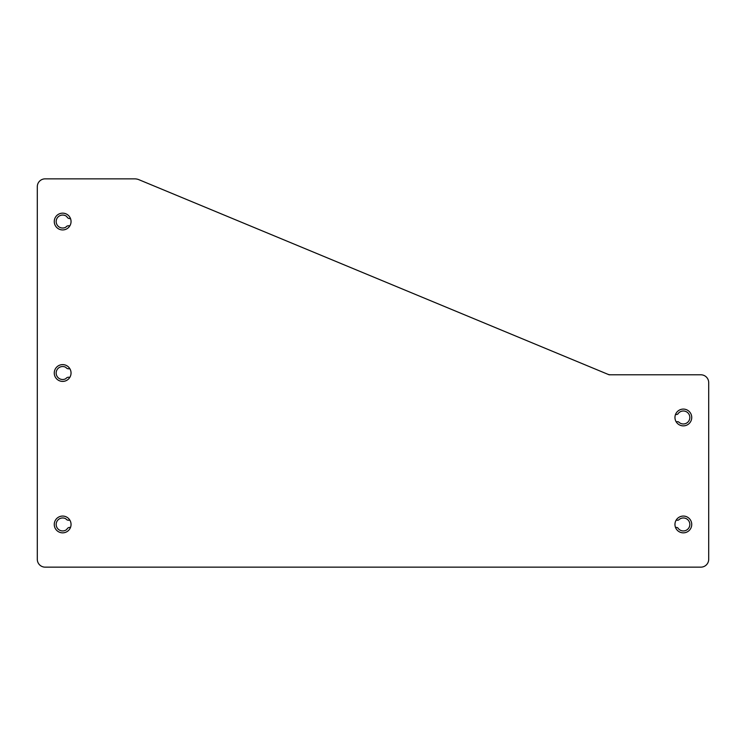 <?xml version="1.0" encoding="UTF-8"?>
<svg xmlns="http://www.w3.org/2000/svg" width="746" height="746" viewBox="0 0 746 746"><rect width="100%" height="100%" fill="white"/><g stroke="black" fill="none" stroke-linecap="round" stroke-linejoin="round"><path stroke-width="1.12" d="M70.488 527.45A3.357 3.357 0 0 0 66.786 529.455A6.49 6.49 0 0 1 57.442 520.587A6.49 6.49 0 0 1 65.872 518.824A3.357 3.357 0 0 0 69.779 520.037M37.3 551.154L37.3 559.313A7.833 7.833 0 0 0 45.133 567.147L73.779 567.147M73.779 178.853L45.133 178.853A7.833 7.833 0 0 0 37.3 186.686L37.3 194.874M69.779 225.963A3.357 3.357 0 0 0 65.872 227.176A6.49 6.49 0 0 1 58.188 216.834A6.49 6.49 0 0 1 66.786 216.545A3.357 3.357 0 0 0 70.488 218.55M69.779 377.439A3.357 3.357 0 0 0 65.872 378.651A6.49 6.49 0 0 1 56.164 373.009A6.49 6.49 0 0 1 65.872 367.377A3.357 3.357 0 0 0 69.779 368.589M675.512 414.487A3.357 3.357 0 0 0 677.825 414.067A6.49 6.49 0 0 1 687.225 412.277A6.49 6.49 0 0 1 688.194 421.798A6.49 6.49 0 0 1 678.627 421.928A3.357 3.357 0 0 0 676.221 421.9A8.393 8.393 0 0 1 675.512 414.487M676.221 520.037A3.357 3.357 0 0 0 678.627 520.009A6.49 6.49 0 0 1 688.194 520.139A6.49 6.49 0 0 1 687.225 529.66A6.49 6.49 0 0 1 677.825 527.87A3.357 3.357 0 0 0 675.512 527.45A8.393 8.393 0 0 1 676.221 520.037M672.221 567.147L700.867 567.147A7.833 7.833 0 0 0 708.7 559.313L708.7 551.154M708.7 390.811L708.7 382.623A7.833 7.833 0 0 0 700.867 374.79L672.221 374.79M37.3 186.686L37.3 559.313L37.3 186.686M134.662 178.853L45.133 178.853L134.662 178.853A11.19 11.19 0 0 1 138.952 179.711L609.109 374.79L700.867 374.79L610.666 374.79A7.833 7.833 0 0 1 607.664 374.194L138.952 179.711M708.7 559.313L708.7 382.623L708.7 559.313M45.133 567.147L700.867 567.147L45.133 567.147M71.047 221.543A8.393 8.393 0 0 0 58.458 214.279A8.393 8.393 0 0 0 58.458 228.808A8.393 8.393 0 0 0 71.047 221.543M691.738 524.457A8.393 8.393 0 0 0 679.149 517.192A8.393 8.393 0 0 0 679.149 531.721A8.393 8.393 0 0 0 691.738 524.457M691.738 417.48A8.393 8.393 0 0 0 679.149 410.216A8.393 8.393 0 0 0 679.149 424.744A8.393 8.393 0 0 0 691.738 417.48M71.047 524.457A8.393 8.393 0 0 0 58.458 517.192A8.393 8.393 0 0 0 58.458 531.721A8.393 8.393 0 0 0 71.047 524.457M71.047 373.009A8.393 8.393 0 0 0 58.458 365.745A8.393 8.393 0 0 0 58.458 380.283A8.393 8.393 0 0 0 71.047 373.009"/></g></svg>
